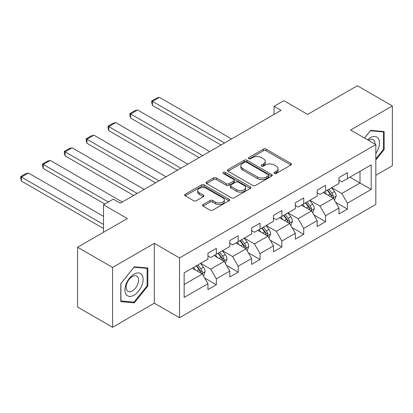 <?xml version="1.0" encoding="UTF-8"?>
<svg xmlns="http://www.w3.org/2000/svg" width="413" height="413" viewBox="0 0 413 413"><rect width="100%" height="100%" fill="white"/><g stroke="black" fill="none" stroke-linecap="round" stroke-linejoin="round"><path stroke-width="0.62" d="M274.356 173.46A1.363 0.785 0 0 0 276.282 173.46L290.881 165.03A1.941 1.12 0 0 0 291.454 164.235A1.941 1.12 0 0 0 290.881 163.445L266.142 149.16A1.941 1.12 0 0 0 263.396 149.16L248.791 157.59A1.363 0.785 0 0 0 248.394 158.148A1.363 0.785 0 0 0 248.791 158.7A1.363 0.785 0 0 0 250.717 158.7L252.606 157.611A6.221 3.593 0 0 1 261.403 157.611L263.463 158.804A6.221 3.593 0 0 1 265.285 161.338A6.221 3.593 0 0 1 263.463 163.878L261.574 164.973A1.363 0.785 0 0 0 261.176 165.525A1.363 0.785 0 0 0 261.574 166.083A1.363 0.785 0 0 0 263.499 166.083L265.389 164.988A6.221 3.593 0 0 1 274.186 164.988L276.245 166.181A6.221 3.593 0 0 1 278.068 168.721A6.221 3.593 0 0 1 276.245 171.261L274.356 172.35A1.363 0.785 0 0 0 273.958 172.908A1.363 0.785 0 0 0 274.356 173.46L274.356 172.35M203.062 204.543A1.941 1.12 0 0 0 202.494 205.338A1.941 1.12 0 0 0 203.062 206.133L210 210.14A1.941 1.12 0 0 0 212.752 210.14L228.967 200.775A1.941 1.12 0 0 0 229.535 199.985A1.941 1.12 0 0 0 228.967 199.19L204.228 184.905A1.941 1.12 0 0 0 201.482 184.905L185.261 194.27A1.941 1.12 0 0 0 184.694 195.065A1.941 1.12 0 0 0 185.261 195.855L193.645 200.697A1.941 1.12 0 0 0 196.397 200.697L203.335 196.691A1.941 1.12 0 0 0 203.903 195.896A1.941 1.12 0 0 0 203.335 195.101L199.18 192.701A5.199 2.999 0 0 1 197.657 190.579A5.199 2.999 0 0 1 200.868 187.807A5.199 2.999 0 0 1 206.531 188.457L222.819 197.858A5.199 2.999 0 0 1 224.342 199.985A5.199 2.999 0 0 1 221.131 202.757A5.199 2.999 0 0 1 215.467 202.107L212.752 200.537A1.941 1.12 0 0 0 210 200.537L203.062 204.543L203.062 206.133M375.83 175.298L392.35 165.758L392.35 105.94L357.348 85.728L307.639 114.427L283.839 100.684L274.036 106.342L281.036 110.385L120.302 203.186L113.296 199.143L103.498 204.802L103.498 232.287M112.599 267.448L112.599 327.272L154.323 303.183L154.323 243.36L112.599 267.448L77.592 247.242L127.302 218.544L103.498 204.802M154.323 243.36L179.526 257.913L375.83 144.576L375.83 204.399L179.526 317.731L179.526 257.913M392.35 105.94L350.627 130.028L375.83 144.576M252.746 185.463A1.941 1.12 0 0 0 255.492 185.463L271.713 176.098A1.941 1.12 0 0 0 272.281 175.303A1.941 1.12 0 0 0 271.713 174.513L246.974 160.229A1.941 1.12 0 0 0 244.222 160.229L228.007 169.593A1.941 1.12 0 0 0 227.439 170.388A1.941 1.12 0 0 0 228.007 171.178L252.746 185.463M223.81 173.754A1.363 0.785 0 0 1 225.188 173.945L225.188 172.329L250.34 186.852A1.941 1.12 0 0 1 250.908 187.641A1.941 1.12 0 0 1 250.34 188.436L234.125 197.801A1.941 1.12 0 0 1 231.373 197.801L206.634 183.517L206.634 181.932A1.941 1.12 0 0 0 206.066 182.727A1.941 1.12 0 0 0 206.634 183.517M206.634 181.932L213.578 177.926A1.941 1.12 0 0 1 216.324 177.926L226.355 183.718A1.941 1.12 0 0 0 229.107 183.718L233.712 181.059A1.941 1.12 0 0 0 234.279 180.264A1.941 1.12 0 0 0 233.712 179.469L223.263 173.439A1.363 0.785 0 0 1 222.865 172.887A1.363 0.785 0 0 1 223.707 172.159A1.363 0.785 0 0 1 225.188 172.329M112.599 327.272L77.592 307.06L77.592 247.242M204.657 278.001L216.35 284.753L216.35 278.847L229.793 271.088L229.793 276.989L238.193 272.141L238.193 266.24L251.636 258.476L251.636 264.382L260.035 259.529L260.035 253.628L273.478 245.869L273.478 251.77L281.878 246.917L281.878 241.016L295.321 233.257L295.321 239.158L303.72 234.31L303.72 228.41L317.163 220.645L317.163 226.546L325.563 221.698L325.563 215.798L339.006 208.038L339.006 213.939L347.405 209.086L347.405 203.186L371.21 189.443L371.21 164.87L360.007 171.338L360.007 182.974L371.21 189.443M216.35 284.753L207.951 289.601L207.951 283.7L184.146 297.443L184.146 272.869L207.951 259.127L207.951 253.226L216.35 248.373L216.35 254.274L229.793 246.515L229.793 240.614L238.193 235.761L238.193 241.662L251.636 233.903L251.636 228.002L260.035 223.154L260.035 229.055L273.478 221.291L273.478 215.39L281.878 210.542L281.878 216.443L295.321 208.684L295.321 202.783L303.72 197.93L303.72 203.831L317.163 196.072L317.163 190.171L325.563 185.318L325.563 191.219L339.006 183.46L339.006 177.559L347.405 172.711L347.405 178.612L371.21 164.87M214.11 255.57L224.192 261.388L210.749 269.147L200.666 263.329M207.951 255.89L210.749 257.511L216.35 254.274M210.749 269.147L216.35 278.847M224.192 261.388L229.793 271.088M235.952 242.958L246.034 248.776L232.591 256.54L222.509 250.717M229.793 243.283L232.591 244.899L238.193 241.662M232.591 256.54L238.193 266.24M246.034 248.776L251.636 258.476M257.795 230.346L267.877 236.169L254.434 243.928L244.351 238.105M251.636 230.671L254.434 232.287L260.035 229.055M254.434 243.928L260.035 253.628M267.877 236.169L273.478 245.869M279.637 217.739L289.72 223.557L276.276 231.316L266.194 225.498M273.478 218.059L276.276 219.675L281.878 216.443M276.276 231.316L281.878 241.016M289.72 223.557L295.321 233.257M301.48 205.127L311.562 210.945L298.119 218.704L288.037 212.886M295.321 205.447L298.119 207.068L303.72 203.831M298.119 218.704L303.72 228.41M311.562 210.945L317.163 220.645M323.322 192.515L333.405 198.338L319.961 206.097L309.879 200.274M317.163 192.84L319.961 194.456L325.563 191.219M319.961 206.097L325.563 215.798M333.405 198.338L339.006 208.038M349.925 177.156L360.007 182.974L341.804 193.485L331.722 187.667M339.006 180.228L341.804 181.844L347.405 178.612M341.804 193.485L347.405 203.186M154.323 303.183L179.526 317.731M274.036 106.342L274.036 114.427M184.146 284.511L202.349 274L192.267 268.176M202.349 274L207.951 283.7M335.712 202.339L347.405 209.086M313.87 214.946L325.563 221.698M292.027 227.558L303.72 234.31M270.185 240.17L281.878 246.917M248.342 252.782L260.035 259.529M226.5 265.389L238.193 272.141M375.83 159.95L384.157 149.583L384.157 131.571L370.647 130.363L364.483 138.03M120.787 301.64L134.302 302.848L147.813 286.039L147.813 268.022L134.302 266.813L120.787 283.623L120.787 301.64M383.46 149.181L384.157 149.583M147.111 285.636L147.813 286.039M132.872 302.022L134.302 302.848M274.898 173.651L276.245 172.877A6.221 3.593 0 0 0 278.068 170.337L278.068 168.721M265.285 161.338L265.285 162.959A6.221 3.593 0 0 1 263.463 165.494L262.121 166.274M290.855 165.045L266.142 150.776A1.941 1.12 0 0 0 263.396 150.776L249.338 158.891M271.687 176.114L246.974 161.844A1.941 1.12 0 0 0 244.222 161.844L228.033 171.194M268.274 175.861A1.363 0.785 0 0 0 268.672 175.303A1.363 0.785 0 0 0 268.274 174.751L246.561 162.211A1.363 0.785 0 0 0 244.635 162.211L242.643 163.362A6.221 3.593 0 0 0 240.82 165.902A6.221 3.593 0 0 0 242.643 168.442L257.485 177.012A6.221 3.593 0 0 0 266.282 177.012L268.274 175.861L268.274 177.476A1.363 0.785 0 0 0 268.672 176.924L268.672 175.303M240.82 165.902L240.82 167.518A6.221 3.593 0 0 0 242.643 170.058L242.643 168.442M268.274 177.476L266.282 178.628A6.221 3.593 0 0 1 257.485 178.628L242.643 170.058M206.66 183.532L213.578 179.541L213.578 177.926M234.279 180.264L234.279 181.88A1.941 1.12 0 0 1 233.712 182.675L229.107 185.334A1.941 1.12 0 0 1 226.355 185.334L216.324 179.541A1.941 1.12 0 0 0 213.578 179.541M225.188 173.945L250.314 188.452M236.768 189.727A5.199 2.999 0 0 0 242.436 190.378A5.199 2.999 0 0 0 245.642 187.605A5.199 2.999 0 0 0 244.119 185.483L238.384 182.169A1.941 1.12 0 0 0 235.632 182.169L231.032 184.828A1.941 1.12 0 0 0 230.459 185.623A1.941 1.12 0 0 0 231.032 186.413L236.768 189.727L236.768 191.343A5.199 2.999 0 0 0 242.436 191.993A5.199 2.999 0 0 0 245.642 189.221L245.642 187.605M230.459 185.623L230.459 187.239A1.941 1.12 0 0 0 231.032 188.029L231.032 186.413M236.768 191.343L231.032 188.029M224.342 199.985L224.342 201.601A5.199 2.999 0 0 1 221.131 204.373A5.199 2.999 0 0 1 215.467 203.723L212.752 202.153A1.941 1.12 0 0 0 210 202.153L203.088 206.149M197.657 190.579L197.657 192.195A5.199 2.999 0 0 0 199.18 194.316L199.18 192.701M203.31 196.707L199.18 194.316M228.941 200.79L204.228 186.521A1.941 1.12 0 0 0 201.482 186.521L185.287 195.87M334.509 200.253L336.177 196.056A5.245 3.03 -120 0 0 334.499 191.586L331.613 187.729M224.543 143.001L152.474 101.397L159.475 97.354L231.543 138.959M326.575 194.394L324.608 191.771M152.474 105.439L151.705 102.569L151.705 100.953L152.474 101.397L152.474 105.439L221.038 145.025M332.589 197.868L333.229 197.197L333.343 196.278A5.245 3.03 -120 0 0 331.84 193.124L328.949 189.268M327.638 190.026L330.844 194.306A2.674 1.544 60 0 1 331.329 195.117L333.343 196.278M327.272 190.238L330.163 194.095A5.245 3.03 60 0 1 331.66 197.249M151.705 100.953L156.604 98.124L159.475 97.354M375.83 153.471A12.87 7.429 120 0 0 378.251 148.923A12.87 7.429 120 0 0 377.451 137.529A12.87 7.429 120 0 0 367.585 139.816M382.593 131.427L383.46 131.928L383.46 149.387L375.83 158.881M364.514 138.045L370.368 130.761L383.46 131.928M374.932 144.06A8.812 5.085 120 0 0 373.115 139.63A8.812 5.085 120 0 0 368.37 140.27M134.019 295.176A12.87 7.429 120 0 0 143.12 279.415A12.87 7.429 120 0 0 134.019 274.16A12.87 7.429 120 0 0 124.922 289.926A12.87 7.429 120 0 0 134.019 295.176M132.361 290.907A8.812 5.085 120 0 0 138.118 283.142A8.812 5.085 120 0 0 136.77 276.08A8.812 5.085 120 0 0 132.361 276.519A8.812 5.085 120 0 0 126.605 284.283A8.812 5.085 120 0 0 127.958 291.346A8.812 5.085 120 0 0 132.361 290.907M120.932 283.499L134.019 267.216L147.111 268.383L147.111 285.837L134.019 302.125L120.932 300.958L120.901 283.483M146.243 267.882L147.111 268.383M312.667 212.86L314.334 208.668A5.245 3.03 -120 0 0 312.656 204.198L309.771 200.341M202.7 155.613L130.632 114.003L137.632 109.966L209.701 151.571M304.732 207.001L302.765 204.383M130.632 118.046L129.863 115.181L129.863 113.56L130.632 114.003L130.632 118.046L199.195 157.632M310.746 210.475L311.387 209.804L311.5 208.89A5.245 3.03 -120 0 0 309.998 205.736L307.107 201.874M305.796 202.633L309.001 206.913A2.674 1.544 60 0 1 309.487 207.729L311.5 208.89M305.429 202.845L308.32 206.706A5.245 3.03 60 0 1 309.817 209.861M129.863 113.56L134.762 110.73L137.632 109.966M290.824 225.472L292.492 221.275A5.245 3.03 -120 0 0 290.814 216.81L287.928 212.953M180.858 168.225L108.789 126.615L115.79 122.573L187.858 164.183M282.89 219.613L280.923 216.995M108.789 130.658L108.02 127.787L108.02 126.171L108.789 126.615L108.789 130.658L177.353 170.244M288.904 223.087L289.544 222.416L289.658 221.502A5.245 3.03 -120 0 0 288.155 218.343L285.264 214.486M283.953 215.245L287.159 219.525A2.674 1.544 60 0 1 287.644 220.335L289.658 221.502M283.586 215.457L286.477 219.313A5.245 3.03 60 0 1 287.975 222.473M108.02 126.171L112.919 123.342L115.79 122.573M268.982 238.084L270.649 233.887A5.245 3.03 -120 0 0 268.971 229.421L266.086 225.56M159.015 180.832L86.947 139.227L93.947 135.185L166.016 176.79M261.047 232.225L259.08 229.602M86.947 143.27L86.178 140.399L86.178 138.783L86.947 139.227L86.947 143.27L155.515 182.856M267.061 235.699L267.701 235.028L267.815 234.109A5.245 3.03 -120 0 0 266.313 230.955L263.422 227.098M262.11 227.857L265.316 232.137A2.674 1.544 60 0 1 265.802 232.947L267.815 234.109M261.744 228.069L264.635 231.925A5.245 3.03 60 0 1 266.137 235.08M86.178 138.783L91.077 135.954L93.947 135.185M247.139 250.696L248.807 246.499A5.245 3.03 -120 0 0 247.129 242.028L244.243 238.172M137.173 193.444L65.104 151.839L72.105 147.797L144.173 189.402M239.204 244.837L237.238 242.214M65.104 155.882L64.335 153.011L64.335 151.395L65.104 151.839L65.104 155.882L133.673 195.468M245.224 248.311L245.859 247.64L245.972 246.721A5.245 3.03 -120 0 0 244.47 243.567L241.579 239.71M240.268 240.469L243.474 244.749A2.674 1.544 60 0 1 243.959 245.559L245.972 246.721M239.901 240.676L242.792 244.537A5.245 3.03 60 0 1 244.295 247.692M64.335 151.395L69.234 148.566L72.105 147.797M225.297 263.303L226.964 259.111A5.245 3.03 -120 0 0 225.286 254.64L222.4 250.784M108.33 202.014L43.262 164.446L50.262 160.409L122.331 202.014M217.362 257.444L215.395 254.826M43.262 168.489L42.493 165.623L42.493 164.002L43.262 164.446L43.262 168.489L104.825 204.032M223.381 260.918L224.016 260.247L224.13 259.333A5.245 3.03 -120 0 0 222.628 256.179L219.737 252.317M218.425 253.076L221.631 257.356A2.674 1.544 60 0 1 222.117 258.171L224.13 259.333M218.059 253.288L220.95 257.144A5.245 3.03 60 0 1 222.452 260.304M42.493 164.002L47.392 161.173L50.262 160.409M203.454 275.915L205.122 271.718A5.245 3.03 -120 0 0 203.444 267.252L200.558 263.396M103.498 224.445L21.419 177.058L28.42 173.016L103.498 216.36M195.519 270.056L193.558 267.433M21.419 181.101L20.65 178.23L20.65 176.614L21.419 177.058L21.419 181.101L103.498 228.487M201.539 273.53L202.174 272.859L202.287 271.945A5.245 3.03 -120 0 0 200.785 268.786L197.894 264.929M196.583 265.688L199.789 269.968A2.674 1.544 60 0 1 200.274 270.778L202.287 271.945M196.216 265.9L199.107 269.756A5.245 3.03 60 0 1 200.61 272.916M20.65 176.614L25.549 173.785L28.42 173.016M276.245 172.877L276.245 171.261M261.574 166.083L261.574 164.973M263.463 165.494L263.463 163.878M248.791 158.7L248.791 157.59M263.396 150.776L263.396 149.16M266.142 150.776L266.142 149.16M290.881 165.03L290.881 163.445M228.007 171.178L228.007 169.593M244.222 161.844L244.222 160.229M246.974 161.844L246.974 160.229M271.713 176.098L271.713 174.513M257.485 178.628L257.485 177.012M266.282 178.628L266.282 177.012M216.324 179.541L216.324 177.926M226.355 185.334L226.355 183.718M229.107 185.334L229.107 183.718M233.712 182.675L233.712 181.059M250.34 188.436L250.34 186.852M210 202.153L210 200.537M212.752 202.153L212.752 200.537M215.467 203.723L215.467 202.107M203.335 196.691L203.335 195.101M185.261 195.855L185.261 194.27M201.482 186.521L201.482 184.905M204.228 186.521L204.228 184.905M228.967 200.775L228.967 199.19M332.883 198.039L336.141 196.16M331.84 193.124L334.499 191.586M328.108 195.277L330.163 194.095M311.041 210.645L314.298 208.766M309.998 205.736L312.656 204.198M306.265 207.889L308.32 206.706M289.198 223.257L292.456 221.378M288.155 218.343L290.814 216.81M284.423 220.501L286.477 219.313M267.356 235.869L270.613 233.99M266.313 230.955L268.971 229.421M262.58 233.108L264.635 231.925M245.513 248.481L248.771 246.597M244.47 243.567L247.129 242.028M240.738 245.72L242.792 244.537M223.67 261.088L226.928 259.209M222.628 256.179L225.286 254.64M218.895 258.332L220.95 257.144M201.833 273.7L205.085 271.821M200.785 268.786L203.444 267.252M197.053 270.943L199.107 269.756"/></g></svg>
